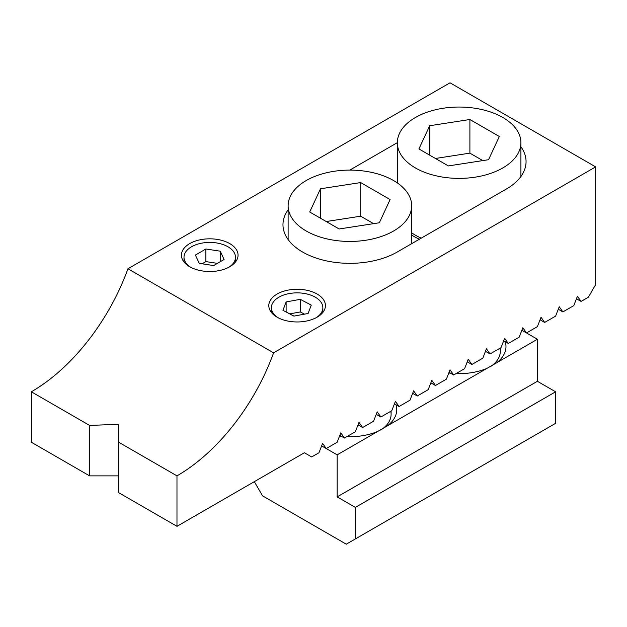 <?xml version="1.0" encoding="UTF-8"?>
<svg xmlns="http://www.w3.org/2000/svg" width="627" height="627" viewBox="0 0 627 627"><rect width="100%" height="100%" fill="white"/><g stroke="black" fill="none" stroke-linecap="round" stroke-linejoin="round"><path stroke-width="0.94" d="M228.808 267.259A25.746 14.86 0 0 0 235.486 257.274A25.746 14.86 0 0 0 234.592 253.394A25.746 14.86 0 0 0 206.354 242.539A25.746 14.86 0 0 0 184.001 257.274A25.746 14.86 0 0 0 184.887 261.145A25.746 14.86 0 0 0 190.671 267.259M316.188 317.701A25.746 14.86 0 0 0 322.27 310.882A25.746 14.86 0 0 0 322.858 307.716A25.746 14.86 0 0 0 299.878 292.942A25.746 14.86 0 0 0 271.969 304.55A25.746 14.86 0 0 0 271.373 307.716A25.746 14.86 0 0 0 278.043 317.701M317.144 294.055A28.317 16.349 0 0 0 286.28 290.513A28.317 16.349 0 0 0 268.803 305.615A28.317 16.349 0 0 0 277.095 317.176A28.317 16.349 0 0 0 307.951 320.718A28.317 16.349 0 0 0 325.437 305.615A28.317 16.349 0 0 0 317.144 294.055M229.764 243.613A28.317 16.349 0 0 0 198.908 240.063A28.317 16.349 0 0 0 181.422 255.173A28.317 16.349 0 0 0 189.715 266.734A28.317 16.349 0 0 0 220.579 270.276A28.317 16.349 0 0 0 238.056 255.173A28.317 16.349 0 0 0 229.764 243.613M288.122 209.833A66.932 38.647 0 0 0 282.973 224.693A66.932 38.647 0 0 0 302.575 252.015A66.932 38.647 0 0 0 397.236 252.015L506.451 188.962A66.932 38.647 0 0 0 526.061 161.633A66.932 38.647 0 0 0 520.912 146.773M321.627 445.891L337.161 454.857L337.161 496.89L355.368 507.4L355.368 538.93L555.6 423.327L555.6 391.797L355.368 507.4M430.843 382.831L435.459 385.495L431.823 380.323L428.186 389.688L417.253 396.005L413.616 390.833L409.98 400.198L399.054 406.515L395.418 401.335L391.781 410.709L380.848 417.018L377.211 411.845L373.574 421.219L362.641 427.528L359.005 422.355L355.368 431.729L344.442 438.038L340.806 432.865L337.169 442.239L326.236 448.548L322.599 443.375L318.963 452.749L311.682 456.958L304.401 452.749L176.979 526.319L176.979 475.869A154.461 89.175 120 0 0 273.576 352.836L595.65 166.892L450.021 82.811L127.947 268.764A154.461 89.175 120 0 1 31.35 391.797L89.598 425.427L89.598 475.869L118.722 475.869M394.438 403.851L399.054 406.515M449.05 372.32L453.658 374.985L450.021 369.812L446.385 379.178L435.459 385.495M467.256 361.81L471.865 364.475L468.228 359.302L464.591 368.676L453.658 374.985M485.455 351.3L490.063 353.965L486.434 348.792L482.798 358.166L471.865 364.475M503.661 340.79L508.27 343.455L504.633 338.282L500.997 347.656L490.063 353.965M521.86 330.28L526.476 332.945L522.84 327.772L519.203 337.146L508.27 343.455M595.65 166.892L595.65 284.595L588.369 297.214L581.08 301.415L577.443 296.242L573.807 305.615L562.881 311.925L559.245 306.752L555.608 316.126L544.675 322.435L540.066 319.77M349.803 170.105L397.346 142.658M339.834 435.381L344.442 438.038M358.033 424.871L362.641 427.528M376.239 414.361L380.848 417.018M412.644 393.341L417.253 396.005M544.675 322.435L541.038 317.262L537.402 326.636L526.476 332.945L537.402 339.246L496.788 362.696A46.853 27.047 0 0 0 505.197 341.676M558.273 309.268L562.881 311.925M576.472 298.758L581.08 301.415M176.979 475.869L118.722 442.239L118.722 424.299L89.598 425.427M118.722 442.239L118.722 492.689L176.979 526.319M89.598 475.869L31.35 442.239L31.35 391.797M273.576 352.836L127.947 268.764M289.737 313.892L300.286 311.948L304.495 314.158M308.108 313.492L311.274 305.114L300.286 299.338L286.124 301.94L282.957 310.326L293.945 316.102L308.108 313.492M300.286 311.948L300.286 299.338M286.124 311.987L286.124 301.94M202.09 263.787L205.868 261.6L217.389 263.371M205.868 261.6L205.868 248.99L195.381 255.071L199.253 263.356L213.619 265.558L224.105 259.476L220.226 251.192L220.226 261.725M205.868 248.99L220.226 251.192M496.788 362.696L387.572 425.749A46.853 27.047 0 0 0 395.974 404.736M448.791 372.987A46.853 27.047 0 0 0 450.578 373.198M456.056 373.598A46.853 27.047 0 0 0 486.991 368.355M387.572 425.749L337.161 454.857M339.568 436.047A46.853 27.047 0 0 0 341.354 436.259M346.841 436.658A46.853 27.047 0 0 0 377.775 431.407M537.402 339.246L537.402 381.287L337.161 496.89M537.402 381.287L555.6 391.797M355.368 538.93L346.269 544.189L262.533 495.839L254.335 481.654M390.77 411.296A41.186 23.779 180 0 1 391.099 414.29A41.186 23.779 180 0 1 380.769 430.036M499.985 348.236A41.186 23.779 180 0 1 500.315 351.23A41.186 23.779 180 0 1 489.993 366.975M411.688 235.094A64.362 37.158 0 0 0 413.616 236.254A64.362 37.158 0 0 0 419.408 239.216M306.219 230.995A61.783 35.668 0 0 0 373.551 238.73A61.783 35.668 0 0 0 411.688 205.774A61.783 35.668 0 0 0 393.591 180.552A61.783 35.668 0 0 0 326.259 172.817A61.783 35.668 0 0 0 288.122 205.774A61.783 35.668 0 0 0 306.219 230.995M360.674 182.567L390.104 199.558L379.335 222.765L339.136 228.98L309.707 211.997L320.483 188.782L360.674 182.567L360.674 216.197L326.22 221.527M320.483 218.212L320.483 188.782M373.59 223.651L360.674 216.197M411.688 232.836A61.783 35.668 0 0 0 415.435 235.203A61.783 35.668 0 0 0 421.242 238.158M415.435 167.942A61.783 35.668 0 0 0 482.766 175.67A61.783 35.668 0 0 0 520.912 142.721A61.783 35.668 0 0 0 502.815 117.492A61.783 35.668 0 0 0 435.483 109.764A61.783 35.668 0 0 0 397.346 142.721A61.783 35.668 0 0 0 415.435 167.942M469.897 119.506L499.327 136.498L488.551 159.705L448.352 165.928L418.93 148.936L429.699 125.729L469.897 119.506L469.897 153.137L435.444 158.474M429.699 155.151L429.699 125.729M482.806 160.598L469.897 153.137M235.486 261.984L235.486 257.274M271.373 312.426L271.373 307.716M322.858 312.426L322.858 307.716M184.001 261.984L184.001 257.274M391.099 414.29L391.099 411.108M411.688 243.668L411.688 205.774M288.122 239.553L288.122 205.774M500.315 351.23L500.315 348.048M520.912 176.5L520.912 142.721M397.346 182.919L397.346 142.721"/></g></svg>
